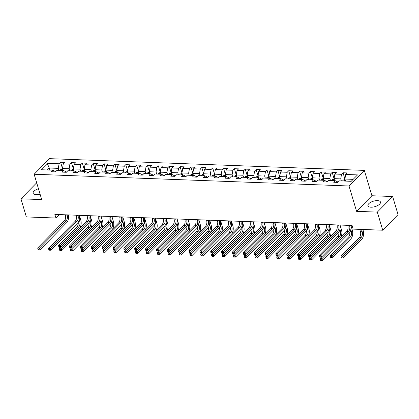 <?xml version="1.0" encoding="UTF-8"?>
<svg xmlns="http://www.w3.org/2000/svg" width="419" height="419" viewBox="0 0 419 419"><rect width="100%" height="100%" fill="white"/><g stroke="black" fill="none" stroke-linecap="round" stroke-linejoin="round"><path stroke-width="0.63" d="M38.469 188.749A6.542 2.828 -16.6 0 0 33.132 193.295A6.542 2.828 -16.6 0 0 36.17 194.715A6.542 2.828 -16.6 0 0 40.088 194.175M370.972 207.196A6.542 2.828 -16.6 0 0 377.671 205.53A6.542 2.828 -16.6 0 0 380.468 202.042A6.542 2.828 -16.6 0 0 377.43 200.622A6.542 2.828 -16.6 0 0 370.731 202.288A6.542 2.828 -16.6 0 0 367.934 205.776A6.542 2.828 -16.6 0 0 370.972 207.196M36.83 183.244L36.264 183.223L20.95 198.821L26.35 216.927L55.942 218.032L59.336 214.575M364.347 170.392L49.458 158.649L34.143 174.246L349.027 185.989L364.347 170.392L371.899 195.741L356.585 211.338L377.336 212.108L392.65 196.516L371.899 195.741M392.65 196.516L398.05 214.622L382.736 230.214L377.336 212.108M55.46 171.874L51.28 171.717L52.794 170.177L55.313 171.387L55.455 171.874L56.968 170.334L63.657 170.58L62.143 172.12L66.322 172.277L67.831 170.737L74.519 170.989L73.006 172.528L77.185 172.68L78.693 171.146L85.382 171.392L83.868 172.932L88.048 173.089L89.556 171.549L96.244 171.795L94.731 173.335L98.91 173.492L100.424 171.952L107.107 172.204L105.593 173.744L109.773 173.895L111.286 172.361L117.969 172.607L116.456 174.147L120.635 174.304L122.149 172.764L128.832 173.016L127.324 174.55L131.498 174.707L133.012 173.167L139.695 173.419L138.186 174.959L142.36 175.111L143.874 173.576L150.557 173.822L149.049 175.362L153.223 175.519L154.737 173.979L161.42 174.231L159.911 175.765L164.086 175.922L165.599 174.383L172.282 174.634L170.774 176.174L174.948 176.326L176.462 174.791L183.145 175.037L181.637 176.577L185.816 176.734L187.324 175.194L194.007 175.446L192.499 176.98L196.679 177.137L198.187 175.598L204.87 175.849L203.362 177.389L207.541 177.541L209.05 176.006L215.733 176.252L214.224 177.792L218.404 177.949L219.912 176.409L226.6 176.661L225.087 178.195L229.266 178.353L230.775 176.813L237.463 177.064L235.949 178.604L240.129 178.756L241.637 177.221L248.326 177.467L246.812 179.007L250.991 179.164L252.5 177.625L259.188 177.876L257.675 179.411L261.854 179.568L263.362 178.028L270.051 178.279L268.537 179.819L272.717 179.971L274.225 178.436L280.913 178.683L279.4 180.222L283.579 180.38L285.093 178.84L291.776 179.091L290.262 180.626L294.442 180.783L295.955 179.243L302.638 179.494L301.125 181.034L305.304 181.191L306.818 179.651L313.501 179.898L311.993 181.437L316.167 181.595L317.681 180.055L324.364 180.306L322.855 181.841L327.03 181.998L328.543 180.463L335.226 180.709L333.718 182.249L337.892 182.406L339.406 180.867L351.242 181.307L357.533 174.901L345.696 174.461L347.21 172.921L343.03 172.764L344.989 179.337L343.119 180.144A2.221 1.236 92.1 0 0 342.648 180.987M52.794 170.177L40.952 169.737L47.247 163.331L59.084 163.771L60.593 162.232L62.551 168.805L60.682 169.611A2.221 1.236 92.1 0 0 60.216 170.454M343.03 172.764L341.516 174.304L334.833 174.053L336.347 172.518L332.167 172.361L330.654 173.901L323.971 173.649L325.484 172.109L321.305 171.958L319.791 173.492L313.108 173.246L314.617 171.706L310.442 171.549L308.929 173.089L302.246 172.838L303.754 171.303L299.58 171.146L298.066 172.686L291.383 172.434L292.891 170.894L288.717 170.743L287.204 172.277L280.521 172.031L282.029 170.491L277.855 170.334L276.341 171.874L269.658 171.622L271.166 170.088L266.987 169.931L265.478 171.471L258.795 171.219L260.304 169.679L256.124 169.522L254.616 171.062L247.933 170.816L249.441 169.276L245.262 169.119L243.753 170.659L237.07 170.407L238.579 168.873L234.399 168.716L232.891 170.255L226.202 170.004L227.716 168.464L223.537 168.307L222.028 169.847L215.34 169.601L216.853 168.061L212.674 167.904L211.166 169.444L204.477 169.192L205.991 167.658L201.811 167.5L200.303 169.035L193.615 168.789L195.128 167.249L190.949 167.092L189.44 168.632L182.752 168.386L184.266 166.846L180.086 166.689L178.578 168.228L171.89 167.977L173.403 166.437L169.224 166.285L167.71 167.82L161.027 167.574L162.541 166.034L158.361 165.877L156.847 167.417L150.164 167.165L151.678 165.631L147.498 165.474L145.985 167.013L139.302 166.762L140.81 165.222L136.636 165.07L135.122 166.605L128.439 166.359L129.948 164.819L125.773 164.662L124.26 166.202L117.577 165.95L119.085 164.416L114.911 164.258L113.397 165.798L106.714 165.547L108.222 164.007L104.048 163.855L102.535 165.39L95.851 165.144L97.36 163.604L93.186 163.447L91.672 164.986L84.989 164.735L86.497 163.201L82.318 163.043L80.809 164.583L74.126 164.332L75.635 162.792L71.455 162.64L69.947 164.175L63.264 163.929L64.772 162.389L60.593 162.232M382.736 230.214L353.138 229.114L352.06 225.49L54.863 214.408L55.942 218.032M63.657 170.58L66.176 171.795L66.317 172.277M63.08 170.559L62.468 168.511L69.156 168.757L69.764 170.811M63.264 163.929L62.468 168.511M69.947 164.175L69.156 168.757M74.519 170.989L77.038 172.199L77.18 172.68M73.943 170.968L73.33 168.915L80.019 169.166L80.631 171.214M74.126 164.332L73.33 168.915M80.809 164.583L80.019 169.166M85.382 171.392L87.901 172.602L88.042 173.089M84.806 171.371L84.193 169.318L90.881 169.569L91.494 171.622M84.989 164.735L84.193 169.318M91.672 164.986L90.881 169.569M96.244 171.795L98.764 173.01L98.905 173.492M95.668 171.774L95.061 169.726L101.744 169.973L102.356 172.026M95.851 165.144L95.061 169.726M102.535 165.39L101.744 169.973M107.107 172.204L109.626 173.414L109.768 173.895M106.531 172.183L105.923 170.13L112.606 170.381L113.219 172.429M106.714 165.547L105.923 170.13M113.397 165.798L112.606 170.381M117.969 172.607L120.489 173.817L120.63 174.304M117.393 172.586L116.786 170.533L123.469 170.784L124.082 172.838M117.577 165.95L116.786 170.533M124.26 166.202L123.469 170.784M128.832 173.016L131.351 174.225L131.493 174.707M128.256 172.989L127.648 170.942L134.331 171.188L134.944 173.241M128.439 166.359L127.648 170.942M135.122 166.605L134.331 171.188M139.695 173.419L142.214 174.629L142.36 175.111M139.124 173.398L138.511 171.345L145.194 171.596L145.807 173.644M139.302 166.762L138.511 171.345M145.985 167.013L145.194 171.596M150.557 173.822L153.076 175.032L153.223 175.519M149.986 173.801L149.374 171.748L156.057 172L156.669 174.053M150.164 167.165L149.374 171.748M156.847 167.417L156.057 172M161.42 174.231L163.939 175.441L164.086 175.922M160.849 174.204L160.236 172.157L166.919 172.403L167.532 174.456M161.027 167.574L160.236 172.157M167.71 167.82L166.919 172.403M172.282 174.634L174.802 175.844L174.948 176.326M171.711 174.613L171.099 172.56L177.782 172.811L178.394 174.859M171.89 167.977L171.099 172.56M178.578 168.228L177.782 172.811M183.145 175.037L185.664 176.252L185.811 176.734M182.574 175.016L181.961 172.968L188.644 173.215L189.257 175.268M182.752 168.386L181.961 172.968M189.44 168.632L188.644 173.215M194.007 175.446L196.527 176.656L196.673 177.137M193.437 175.425L192.824 173.372L199.507 173.618L200.12 175.671M193.615 168.789L192.824 173.372M200.303 169.035L199.507 173.618M204.87 175.849L207.389 177.059L207.536 177.541M204.299 175.828L203.686 173.775L210.369 174.026L210.982 176.074M204.477 169.192L203.686 173.775M211.166 169.444L210.369 174.026M215.733 176.252L218.252 177.467L218.399 177.949M215.162 176.231L214.549 174.184L221.237 174.43L221.845 176.483M215.34 169.601L214.549 174.184M222.028 169.847L221.237 174.43M226.6 176.661L229.12 177.871L229.261 178.353M226.024 176.64L225.412 174.587L232.1 174.838L232.707 176.886M226.202 170.004L225.412 174.587M232.891 170.255L232.1 174.838M237.463 177.064L239.982 178.274L240.124 178.756M236.887 177.043L236.274 174.99L242.962 175.242L243.57 177.295M237.07 170.407L236.274 174.99M243.753 170.659L242.962 175.242M248.326 177.467L250.845 178.683L250.986 179.164M247.749 177.447L247.137 175.399L253.825 175.645L254.433 177.698M247.933 170.816L247.137 175.399M254.616 171.062L253.825 175.645M259.188 177.876L261.707 179.086L261.849 179.568M258.612 177.855L257.999 175.802L264.688 176.053L265.3 178.101M258.795 171.219L257.999 175.802M265.478 171.471L264.688 176.053M270.051 178.279L272.57 179.489L272.711 179.971M269.475 178.258L268.862 176.205L275.55 176.457L276.163 178.51M269.658 171.622L268.862 176.205M276.341 171.874L275.55 176.457M280.913 178.683L283.433 179.898L283.574 180.38M280.337 178.662L279.73 176.614L286.413 176.86L287.025 178.913M280.521 172.031L279.73 176.614M287.204 172.277L286.413 176.86M291.776 179.091L294.295 180.301L294.437 180.783M291.2 179.07L290.592 177.017L297.275 177.268L297.888 179.316M291.383 172.434L290.592 177.017M298.066 172.686L297.275 177.268M302.638 179.494L305.158 180.704L305.299 181.191M302.062 179.473L301.455 177.42L308.138 177.672L308.751 179.725M302.246 172.838L301.455 177.42M308.929 173.089L308.138 177.672M313.501 179.898L316.02 181.113L316.167 181.595M312.925 179.877L312.317 177.829L319 178.075L319.613 180.128M313.108 173.246L312.317 177.829M319.791 173.492L319 178.075M324.364 180.306L326.883 181.516L327.03 181.998M323.793 180.285L323.18 178.232L329.863 178.484L330.476 180.531M323.971 173.649L323.18 178.232M330.654 173.901L329.863 178.484M335.226 180.709L337.745 181.919L337.892 182.406M334.655 180.689L334.043 178.635L340.726 178.887L341.338 180.94M334.833 174.053L334.043 178.635M341.516 174.304L340.726 178.887M345.518 181.092L344.905 179.044L353.165 179.353M345.696 174.461L344.905 179.044M20.95 198.821L41.701 199.591L34.143 174.246M356.585 211.338L349.027 185.989M49.851 170.067L49.238 168.019L47.316 169.973M58.901 170.407L58.293 168.354L49.238 168.019L47.247 163.331M59.084 163.771L58.293 168.354M332.167 172.361L334.126 178.934L332.257 179.735A2.221 1.236 92.1 0 0 331.785 180.584M321.305 171.958L323.264 178.531L321.394 179.332A2.221 1.236 92.1 0 0 320.923 180.175M310.442 171.549L312.401 178.122M299.58 171.146L301.539 177.719L299.669 178.52A2.221 1.236 92.1 0 0 299.197 179.369M288.717 170.743L290.676 177.316L288.806 178.117A2.221 1.236 92.1 0 0 288.335 178.96M277.855 170.334L279.813 176.907L277.938 177.714A2.221 1.236 92.1 0 0 277.472 178.557M266.987 169.931L268.951 176.504L267.076 177.305A2.221 1.236 92.1 0 0 266.61 178.154M256.124 169.522L258.088 176.095M245.262 169.119L247.226 175.692L245.351 176.499A2.221 1.236 92.1 0 0 244.885 177.342M234.399 168.716L236.358 175.289L234.488 176.09A2.221 1.236 92.1 0 0 234.022 176.933M223.537 168.307L225.495 174.88L223.626 175.687A2.221 1.236 92.1 0 0 223.159 176.53M212.674 167.904L214.633 174.477L212.763 175.283A2.221 1.236 92.1 0 0 212.297 176.127M201.811 167.5L203.77 174.074L201.9 174.875A2.221 1.236 92.1 0 0 201.434 175.718M190.949 167.092L192.908 173.665M180.086 166.689L182.045 173.262L180.175 174.068A2.221 1.236 92.1 0 0 179.709 174.912M169.224 166.285L171.182 172.858L169.313 173.66A2.221 1.236 92.1 0 0 168.847 174.503M158.361 165.877L160.32 172.45L158.45 173.257A2.221 1.236 92.1 0 0 157.979 174.1M147.498 165.474L149.457 172.047L147.588 172.853A2.221 1.236 92.1 0 0 147.116 173.696M136.636 165.07L138.595 171.643M125.773 164.662L127.732 171.235L125.862 172.041A2.221 1.236 92.1 0 0 125.391 172.885M114.911 164.258L116.87 170.832L115 171.638A2.221 1.236 92.1 0 0 114.528 172.481M104.048 163.855L106.007 170.428L104.132 171.23A2.221 1.236 92.1 0 0 103.666 172.073M93.186 163.447L95.144 170.02L93.269 170.826A2.221 1.236 92.1 0 0 92.803 171.67M82.318 163.043L84.282 169.616L82.407 170.423A2.221 1.236 92.1 0 0 81.941 171.266M71.455 162.64L73.419 169.213L71.544 170.014A2.221 1.236 92.1 0 0 71.078 170.858M347.765 225.333L347.838 225.584A4.19 2.331 -87.9 0 1 346.848 231.309L320.174 258.476L321.912 258.539L322.452 260.351L349.132 233.189A6.29 3.499 92.1 0 0 350.823 225.443M349.504 225.396L349.582 225.647A4.19 2.331 -87.9 0 1 348.592 231.377L321.012 259.612L320.315 259.586L320.535 260.309L321.232 260.335L321.012 259.612M321.232 260.335L322.452 260.351M320.174 258.476L320.315 259.586M359.759 229.361L360.434 231.639A4.19 2.331 -87.9 0 1 359.444 237.369L341.045 256.103L342.789 256.166L343.329 257.978L361.728 239.244A6.29 3.499 92.1 0 0 363.21 230.649L362.864 229.476M344.811 181.066A2.221 1.236 -87.9 0 1 344.994 180.631L344.156 180.599A2.221 1.236 92.1 0 0 343.973 181.034M361.497 229.423L362.178 231.702A4.19 2.331 -87.9 0 1 361.188 237.432L341.888 257.24L341.192 257.214L341.406 257.936L342.103 257.963L341.888 257.24M342.103 257.963L343.329 257.978M341.045 256.103L341.192 257.214M336.902 224.924L336.976 225.176A4.19 2.331 -87.9 0 1 335.986 230.906L309.306 258.067L311.05 258.135L311.589 259.942L338.269 232.781A6.29 3.499 92.1 0 0 339.961 225.04M338.641 224.993L338.72 225.244A4.19 2.331 -87.9 0 1 337.73 230.974L310.149 259.204L309.452 259.178L309.672 259.906L310.369 259.932L310.149 259.204M310.369 259.932L311.589 259.942M309.306 258.067L309.452 259.178M326.04 224.521L326.113 224.773A4.19 2.331 -87.9 0 1 325.123 230.502L298.443 257.664L300.187 257.727L300.727 259.539L327.407 232.377A6.29 3.499 92.1 0 0 329.098 224.636M327.778 224.584L327.857 224.835A4.19 2.331 -87.9 0 1 326.867 230.565L299.286 258.801L298.59 258.774L298.81 259.497L299.501 259.523L299.286 258.801M299.501 259.523L300.727 259.539M298.443 257.664L298.59 258.774M349.792 232.325A4.19 2.331 -87.9 0 1 348.582 236.96L330.182 255.695L331.927 255.763L332.466 257.57L350.865 238.835A6.29 3.499 92.1 0 0 352.348 230.246L350.918 225.448M333.948 180.662A2.221 1.236 -87.9 0 1 334.132 180.222L333.294 180.191A2.221 1.236 92.1 0 0 333.11 180.631M350.808 229.596L351.316 231.298A4.19 2.331 -87.9 0 1 350.326 237.028L331.026 256.831L330.329 256.805L330.544 257.533L331.24 257.559L331.026 256.831M331.24 257.559L332.466 257.57M330.182 255.695L330.329 256.805M340.6 237.673A6.29 3.499 92.1 0 0 341.485 229.837L340.055 225.045M323.086 180.259A2.221 1.236 -87.9 0 1 323.269 179.819L322.431 179.788A2.221 1.236 92.1 0 0 322.248 180.228M339.945 229.193L340.453 230.895A4.19 2.331 -87.9 0 1 339.463 236.62L321.064 255.354L321.567 257.051M338.929 231.922A4.19 2.331 -87.9 0 1 337.719 236.557L319.32 255.291L321.064 255.354L320.163 256.428L319.467 256.402L319.681 257.125L320.378 257.151L320.163 256.428M320.378 257.151L321.457 257.166M319.32 255.291L319.467 256.402M315.177 224.118L315.25 224.369A4.19 2.331 -87.9 0 1 314.26 230.094L287.581 257.261L289.325 257.324L289.864 259.136L316.539 231.974A6.29 3.499 92.1 0 0 318.236 224.228M316.916 224.181L316.989 224.432A4.19 2.331 -87.9 0 1 315.999 230.162L288.424 258.397L287.727 258.371L287.942 259.094L288.639 259.12L288.424 258.397M288.639 259.12L289.864 259.136M287.581 257.261L287.727 258.371M304.314 223.709L304.388 223.961A4.19 2.331 -87.9 0 1 303.398 229.691L276.718 256.852L278.462 256.92L279.002 258.727L305.676 231.566A6.29 3.499 92.1 0 0 307.373 223.825M306.053 223.777L306.127 224.029A4.19 2.331 -87.9 0 1 305.137 229.753L277.561 257.989L276.865 257.963L277.079 258.691L277.776 258.717L277.561 257.989M277.776 258.717L279.002 258.727M276.718 256.852L276.865 257.963M293.452 223.306L293.525 223.557A4.19 2.331 -87.9 0 1 292.535 229.287L265.856 256.449L267.6 256.512L268.139 258.324L294.814 231.162A6.29 3.499 92.1 0 0 296.511 223.421M295.191 223.369L295.264 223.62A4.19 2.331 -87.9 0 1 294.274 229.35L266.699 257.585L266.002 257.559L266.217 258.282L266.913 258.308L266.699 257.585M266.913 258.308L268.139 258.324M265.856 256.449L266.002 257.559M312.406 178.122L310.531 178.929A2.221 1.236 92.1 0 0 310.06 179.772M329.737 237.269A6.29 3.499 92.1 0 0 330.622 229.434L329.193 224.636M312.218 179.851A2.221 1.236 -87.9 0 1 312.406 179.416L311.568 179.384A2.221 1.236 92.1 0 0 311.385 179.819M329.083 228.784L329.591 230.487A4.19 2.331 -87.9 0 1 328.601 236.216L310.201 254.951L310.704 256.648M328.067 231.518A4.19 2.331 -87.9 0 1 326.857 236.154L308.457 254.888L310.201 254.951L309.301 256.025L308.604 255.999L308.819 256.721L309.515 256.747L309.301 256.025M309.515 256.747L310.594 256.758M308.457 254.888L308.604 255.999M318.875 236.866A6.29 3.499 92.1 0 0 319.76 229.031L318.33 224.233M301.355 179.447A2.221 1.236 -87.9 0 1 301.544 179.007L300.706 178.976A2.221 1.236 92.1 0 0 300.523 179.416M318.22 228.381L318.728 230.083A4.19 2.331 -87.9 0 1 317.738 235.813L299.334 254.548L299.842 256.245M317.204 231.11A4.19 2.331 -87.9 0 1 315.994 235.745L297.595 254.48L299.334 254.548L298.438 255.616L297.741 255.59L297.956 256.318L298.653 256.339L298.438 255.616M298.653 256.339L299.732 256.355M297.595 254.48L297.741 255.59M308.012 236.457A6.29 3.499 92.1 0 0 308.897 228.622L307.467 223.83M290.493 179.044A2.221 1.236 -87.9 0 1 290.676 178.604L289.843 178.573A2.221 1.236 92.1 0 0 289.66 179.013M307.357 227.978L307.865 229.68A4.19 2.331 -87.9 0 1 306.87 235.405L288.471 254.139L288.979 255.836M306.341 230.707A4.19 2.331 -87.9 0 1 305.132 235.342L286.732 254.076L288.471 254.139L287.575 255.213L286.879 255.187L287.094 255.909L287.79 255.936L287.575 255.213M287.79 255.936L288.869 255.951M286.732 254.076L286.879 255.187M282.589 222.903L282.663 223.154A4.19 2.331 -87.9 0 1 281.673 228.879L254.993 256.046L256.737 256.109L257.276 257.921L283.951 230.754A6.29 3.499 92.1 0 0 285.648 223.013M284.328 222.966L284.401 223.217A4.19 2.331 -87.9 0 1 283.412 228.947L255.836 257.182L255.14 257.156L255.354 257.879L256.051 257.905L255.836 257.182M256.051 257.905L257.276 257.921M254.993 256.046L255.14 257.156M297.15 236.054A6.29 3.499 92.1 0 0 298.035 228.219L296.605 223.421M279.63 178.635A2.221 1.236 -87.9 0 1 279.813 178.201L278.981 178.169A2.221 1.236 92.1 0 0 278.797 178.604M296.495 227.569L296.998 229.272A4.19 2.331 -87.9 0 1 296.008 235.001L277.608 253.736L278.116 255.433M295.479 230.303A4.19 2.331 -87.9 0 1 294.269 234.939L275.87 253.673L277.608 253.736L276.713 254.81L276.016 254.783L276.231 255.506L276.928 255.532L276.713 254.81M276.928 255.532L278.007 255.543M275.87 253.673L276.016 254.783M271.727 222.494L271.8 222.746A4.19 2.331 -87.9 0 1 270.81 228.475L244.13 255.637L245.869 255.705L246.414 257.512L273.088 230.35A6.29 3.499 92.1 0 0 274.785 222.609M273.466 222.562L273.539 222.814A4.19 2.331 -87.9 0 1 272.549 228.538L244.974 256.774L244.277 256.747L244.492 257.476L245.188 257.502L244.974 256.774M245.188 257.502L246.414 257.512M244.13 255.637L244.277 256.747M286.287 235.651A6.29 3.499 92.1 0 0 287.172 227.816L285.742 223.018M268.768 178.232A2.221 1.236 -87.9 0 1 268.951 177.792L268.118 177.761A2.221 1.236 92.1 0 0 267.935 178.201M285.632 227.166L286.135 228.868A4.19 2.331 -87.9 0 1 285.145 234.598L266.746 253.333L267.254 255.024M284.616 229.895A4.19 2.331 -87.9 0 1 283.406 234.53L265.007 253.265L266.746 253.333L265.85 254.401L265.154 254.375L265.368 255.098L266.065 255.124L265.85 254.401M266.065 255.124L267.144 255.14M265.007 253.265L265.154 254.375M260.859 222.091L260.937 222.342A4.19 2.331 -87.9 0 1 259.948 228.072L233.268 255.234L235.007 255.297L235.546 257.109L262.226 229.947A6.29 3.499 92.1 0 0 263.918 222.206M262.603 222.154L262.676 222.405A4.19 2.331 -87.9 0 1 261.686 228.135L234.111 256.37L233.414 256.344L233.629 257.067L234.326 257.093L234.111 256.37M234.326 257.093L235.546 257.109M233.268 255.234L233.414 256.344M258.088 176.1L256.213 176.902A2.221 1.236 92.1 0 0 255.747 177.745M275.424 235.242A6.29 3.499 92.1 0 0 276.31 227.407L274.88 222.615M257.905 177.829A2.221 1.236 -87.9 0 1 258.088 177.389L257.256 177.357A2.221 1.236 92.1 0 0 257.072 177.797M274.77 226.763L275.273 228.465A4.19 2.331 -87.9 0 1 274.283 234.19L255.883 252.924L256.391 254.621M273.754 229.492A4.19 2.331 -87.9 0 1 272.544 234.127L254.144 252.861L255.883 252.924L254.988 253.998L254.291 253.972L254.506 254.694L255.202 254.721L254.988 253.998M255.202 254.721L256.281 254.736M254.144 252.861L254.291 253.972M249.996 221.688L250.075 221.939A4.19 2.331 -87.9 0 1 249.085 227.664L222.405 254.831L224.144 254.893L224.684 256.706L251.363 229.539A6.29 3.499 92.1 0 0 253.055 221.798M251.74 221.751L251.814 222.002A4.19 2.331 -87.9 0 1 250.824 227.732L223.248 255.967L222.552 255.941L222.767 256.664L223.463 256.69L223.248 255.967M223.463 256.69L224.684 256.706M222.405 254.831L222.552 255.941M264.562 234.839A6.29 3.499 92.1 0 0 265.447 227.004L264.017 222.206M247.042 177.42A2.221 1.236 -87.9 0 1 247.226 176.98L246.393 176.954A2.221 1.236 92.1 0 0 246.21 177.389M263.902 226.354L264.41 228.056A4.19 2.331 -87.9 0 1 263.42 233.786L245.021 252.521L245.529 254.218M262.891 229.088A4.19 2.331 -87.9 0 1 261.681 233.723L243.282 252.453L245.021 252.521L244.125 253.589L243.429 253.568L243.643 254.291L244.34 254.317L244.125 253.589M244.34 254.317L245.419 254.328M243.282 252.453L243.429 253.568M239.134 221.279L239.212 221.531A4.19 2.331 -87.9 0 1 238.222 227.26L211.543 254.422L213.281 254.49L213.821 256.297L240.501 229.135A6.29 3.499 92.1 0 0 242.192 221.394M240.878 221.347L240.951 221.599A4.19 2.331 -87.9 0 1 239.961 227.323L212.386 255.559L211.689 255.532L211.904 256.26L212.601 256.287L212.386 255.559M212.601 256.287L213.821 256.297M211.543 254.422L211.689 255.532M253.699 234.431A6.29 3.499 92.1 0 0 254.584 226.6L253.155 221.803M236.18 177.017A2.221 1.236 -87.9 0 1 236.363 176.577L235.53 176.546A2.221 1.236 92.1 0 0 235.342 176.986M253.039 225.951L253.547 227.653A4.19 2.331 -87.9 0 1 252.557 233.383L234.158 252.118L234.666 253.809M252.029 228.68A4.19 2.331 -87.9 0 1 250.819 233.315L232.419 252.049L234.158 252.118L233.263 253.186L232.566 253.16L232.781 253.883L233.477 253.909L233.263 253.186M233.477 253.909L234.556 253.924M232.419 252.049L232.566 253.16M228.271 220.876L228.35 221.127A4.19 2.331 -87.9 0 1 227.36 226.857L200.68 254.019L202.419 254.082L202.958 255.894L229.638 228.732A6.29 3.499 92.1 0 0 231.33 220.991M230.015 220.939L230.089 221.19A4.19 2.331 -87.9 0 1 229.099 226.92L201.523 255.155L200.827 255.129L201.041 255.852L201.738 255.878L201.523 255.155M201.738 255.878L202.958 255.894M200.68 254.019L200.827 255.129M242.837 234.027A6.29 3.499 92.1 0 0 243.722 226.192L242.292 221.4M225.317 176.614A2.221 1.236 -87.9 0 1 225.501 176.174L224.668 176.142A2.221 1.236 92.1 0 0 224.479 176.582M242.177 225.548L242.685 227.25A4.19 2.331 -87.9 0 1 241.695 232.974L223.296 251.709L223.804 253.406M241.166 228.276A4.19 2.331 -87.9 0 1 239.956 232.912L221.557 251.646L223.296 251.709L222.4 252.783L221.703 252.757L221.918 253.479L222.615 253.505L222.4 252.783M222.615 253.505L223.694 253.521M221.557 251.646L221.703 252.757M217.409 220.467L217.487 220.724A4.19 2.331 -87.9 0 1 216.497 226.449L189.817 253.615L191.556 253.678L192.096 255.49L218.776 228.324A6.29 3.499 92.1 0 0 220.467 220.583M219.153 220.535L219.226 220.787A4.19 2.331 -87.9 0 1 218.236 226.517L190.661 254.752L189.964 254.726L190.179 255.449L190.875 255.475L190.661 254.752M190.875 255.475L192.096 255.49M189.817 253.615L189.964 254.726M231.974 233.624A6.29 3.499 92.1 0 0 232.859 225.789L231.429 220.991M214.455 176.205A2.221 1.236 -87.9 0 1 214.638 175.765L213.8 175.734A2.221 1.236 92.1 0 0 213.617 176.174M231.314 225.139L231.822 226.841A4.19 2.331 -87.9 0 1 230.832 232.571L212.433 251.306L212.941 253.003M230.303 227.873A4.19 2.331 -87.9 0 1 229.093 232.508L210.694 251.238L212.433 251.306L211.532 252.374L210.841 252.348L211.056 253.076L211.752 253.102L211.532 252.374M211.752 253.102L212.826 253.113M210.694 251.238L210.841 252.348M206.546 220.064L206.619 220.315A4.19 2.331 -87.9 0 1 205.629 226.045L178.955 253.207L180.694 253.275L181.233 255.082L207.913 227.92A6.29 3.499 92.1 0 0 209.605 220.179M208.29 220.132L208.363 220.384A4.19 2.331 -87.9 0 1 207.374 226.108L179.798 254.343L179.102 254.317L179.316 255.045L180.013 255.066L179.798 254.343M180.013 255.066L181.233 255.082M178.955 253.207L179.102 254.317M221.106 233.215A6.29 3.499 92.1 0 0 221.997 225.385L220.567 220.588M203.592 175.802A2.221 1.236 -87.9 0 1 203.775 175.362L202.937 175.331A2.221 1.236 92.1 0 0 202.754 175.771M220.452 224.736L220.96 226.438A4.19 2.331 -87.9 0 1 219.97 232.168L201.57 250.897L202.073 252.594M219.436 227.465A4.19 2.331 -87.9 0 1 218.231 232.1L199.832 250.834L201.57 250.897L200.67 251.971L199.973 251.945L200.193 252.667L200.89 252.694L200.67 251.971M200.89 252.694L201.963 252.709M199.832 250.834L199.973 251.945M195.683 219.661L195.757 219.912A4.19 2.331 -87.9 0 1 194.767 225.642L168.092 252.804L169.831 252.867L170.371 254.679L197.05 227.517A6.29 3.499 92.1 0 0 198.742 219.776M197.422 219.724L197.501 219.975A4.19 2.331 -87.9 0 1 196.511 225.705L168.936 253.94L168.239 253.914L168.454 254.637L169.15 254.663L168.936 253.94M169.15 254.663L170.371 254.679M168.092 252.804L168.239 253.914M192.913 173.665L191.038 174.472A2.221 1.236 92.1 0 0 190.572 175.315M210.244 232.812A6.29 3.499 92.1 0 0 211.134 224.977L209.704 220.185M192.73 175.393A2.221 1.236 -87.9 0 1 192.913 174.959L192.075 174.927A2.221 1.236 92.1 0 0 191.892 175.367M209.589 224.333L210.097 226.035A4.19 2.331 -87.9 0 1 209.107 231.759L190.708 250.494L191.211 252.191M208.573 227.061A4.19 2.331 -87.9 0 1 207.368 231.697L188.964 250.431L190.708 250.494L189.807 251.568L189.11 251.541L189.33 252.264L190.027 252.29L189.807 251.568M190.027 252.29L191.101 252.306M188.964 250.431L189.11 251.541M184.821 219.252L184.894 219.504A4.19 2.331 -87.9 0 1 183.904 225.233L157.23 252.395L158.969 252.463L159.508 254.275L186.188 227.108A6.29 3.499 92.1 0 0 187.88 219.367M186.56 219.32L186.638 219.572A4.19 2.331 -87.9 0 1 185.648 225.302L158.068 253.532L157.371 253.511L157.591 254.233L158.288 254.26L158.068 253.532M158.288 254.26L159.508 254.275M157.23 252.395L157.371 253.511M199.381 232.409A6.29 3.499 92.1 0 0 200.266 224.574L198.842 219.776M181.867 174.99A2.221 1.236 -87.9 0 1 182.05 174.55L181.212 174.519A2.221 1.236 92.1 0 0 181.029 174.959M198.726 223.924L199.234 225.626A4.19 2.331 -87.9 0 1 198.245 231.356L179.845 250.091L180.348 251.788M197.71 226.658A4.19 2.331 -87.9 0 1 196.501 231.293L178.101 250.023L179.845 250.091L178.944 251.159L178.248 251.133L178.468 251.861L179.159 251.887L178.944 251.159M179.159 251.887L180.238 251.898M178.101 250.023L178.248 251.133M173.958 218.849L174.032 219.1A4.19 2.331 -87.9 0 1 173.042 224.83L146.367 251.992L148.106 252.06L148.645 253.867L175.325 226.705A6.29 3.499 92.1 0 0 177.017 218.964M175.697 218.912L175.776 219.168A4.19 2.331 -87.9 0 1 174.786 224.893L147.205 253.128L146.509 253.102L146.729 253.825L147.425 253.851L147.205 253.128M147.425 253.851L148.645 253.867M146.367 251.992L146.509 253.102M188.519 232A6.29 3.499 92.1 0 0 189.404 224.17L187.974 219.373M171.004 174.587A2.221 1.236 -87.9 0 1 171.188 174.147L170.35 174.115A2.221 1.236 92.1 0 0 170.166 174.555M187.864 223.521L188.372 225.223A4.19 2.331 -87.9 0 1 187.382 230.953L168.983 249.682L169.486 251.379M186.848 226.25A4.19 2.331 -87.9 0 1 185.638 230.885L167.239 249.619L168.983 249.682L168.082 250.756L167.385 250.73L167.6 251.452L168.297 251.479L168.082 250.756M168.297 251.479L169.376 251.494M167.239 249.619L167.385 250.73M163.096 218.446L163.169 218.697A4.19 2.331 -87.9 0 1 162.179 224.427L135.499 251.589L137.243 251.651L137.783 253.464L164.463 226.302A6.29 3.499 92.1 0 0 166.154 218.561M164.835 218.509L164.913 218.76A4.19 2.331 -87.9 0 1 163.923 224.49L136.343 252.725L135.646 252.699L135.866 253.422L136.563 253.448L136.343 252.725M136.563 253.448L137.783 253.464M135.499 251.589L135.646 252.699M177.656 231.597A6.29 3.499 92.1 0 0 178.541 223.762L177.111 218.969M160.142 174.178A2.221 1.236 -87.9 0 1 160.325 173.744L159.487 173.712A2.221 1.236 92.1 0 0 159.304 174.147M177.001 223.118L177.509 224.814A4.19 2.331 -87.9 0 1 176.519 230.544L158.12 249.279L158.623 250.976M175.985 225.846A4.19 2.331 -87.9 0 1 174.775 230.481L156.376 249.216L158.12 249.279L157.219 250.353L156.523 250.326L156.737 251.049L157.434 251.075L157.219 250.353M157.434 251.075L158.513 251.086M156.376 249.216L156.523 250.326M152.233 218.037L152.307 218.289A4.19 2.331 -87.9 0 1 151.317 224.018L124.637 251.18L126.381 251.248L126.92 253.06L153.6 225.893A6.29 3.499 92.1 0 0 155.292 218.152M153.972 218.105L154.051 218.357A4.19 2.331 -87.9 0 1 153.061 224.086L125.48 252.317L124.783 252.296L125.003 253.018L125.695 253.045L125.48 252.317M125.695 253.045L126.92 253.06M124.637 251.18L124.783 252.296M166.793 231.194A6.29 3.499 92.1 0 0 167.679 223.358L166.249 218.561M149.279 173.775A2.221 1.236 -87.9 0 1 149.463 173.335L148.625 173.304A2.221 1.236 92.1 0 0 148.441 173.744M166.139 222.709L166.647 224.411A4.19 2.331 -87.9 0 1 165.657 230.141L147.258 248.876L147.76 250.572M165.123 225.443A4.19 2.331 -87.9 0 1 163.913 230.073L145.513 248.807L147.258 248.876L146.357 249.944L145.66 249.918L145.875 250.646L146.571 250.672L146.357 249.944M146.571 250.672L147.65 250.682M145.513 248.807L145.66 249.918M141.371 217.634L141.444 217.885A4.19 2.331 -87.9 0 1 140.454 223.615L113.774 250.777L115.518 250.845L116.058 252.652L142.738 225.49A6.29 3.499 92.1 0 0 144.429 217.749M143.109 217.697L143.188 217.953A4.19 2.331 -87.9 0 1 142.193 223.678L114.617 251.913L113.921 251.887L114.136 252.61L114.832 252.636L114.617 251.913M114.832 252.636L116.058 252.652M113.774 250.777L113.921 251.887M138.6 171.643L136.725 172.445A2.221 1.236 92.1 0 0 136.254 173.288M155.931 230.785A6.29 3.499 92.1 0 0 156.816 222.955L155.386 218.158M138.411 173.372A2.221 1.236 -87.9 0 1 138.6 172.932L137.762 172.9A2.221 1.236 92.1 0 0 137.579 173.34M155.276 222.306L155.784 224.008A4.19 2.331 -87.9 0 1 154.794 229.738L136.395 248.467L136.898 250.164M154.26 225.034A4.19 2.331 -87.9 0 1 153.05 229.67L134.651 248.404L136.395 248.467L135.494 249.541L134.798 249.514L135.012 250.237L135.709 250.263L135.494 249.541M135.709 250.263L136.788 250.279M134.651 248.404L134.798 249.514M130.508 217.231L130.581 217.482A4.19 2.331 -87.9 0 1 129.591 223.212L102.912 250.373L104.656 250.436L105.195 252.248L131.87 225.087A6.29 3.499 92.1 0 0 133.567 217.341M132.247 217.293L132.32 217.545A4.19 2.331 -87.9 0 1 131.33 223.275L103.755 251.51L103.058 251.484L103.273 252.207L103.97 252.233L103.755 251.51M103.97 252.233L105.195 252.248M102.912 250.373L103.058 251.484M145.068 230.382A6.29 3.499 92.1 0 0 145.953 222.547L144.524 217.754M127.549 172.963A2.221 1.236 -87.9 0 1 127.737 172.528L126.899 172.497A2.221 1.236 92.1 0 0 126.716 172.932M144.414 221.902L144.922 223.599A4.19 2.331 -87.9 0 1 143.932 229.329L125.532 248.064L126.035 249.761M143.398 224.631A4.19 2.331 -87.9 0 1 142.188 229.266L123.788 248.001L125.532 248.064L124.632 249.137L123.935 249.111L124.15 249.834L124.846 249.86L124.632 249.137M124.846 249.86L125.925 249.871M123.788 248.001L123.935 249.111M119.645 216.822L119.719 217.073A4.19 2.331 -87.9 0 1 118.729 222.803L92.049 249.965L93.793 250.033L94.333 251.845L121.007 224.678A6.29 3.499 92.1 0 0 122.704 216.937M121.384 216.89L121.458 217.142A4.19 2.331 -87.9 0 1 120.468 222.871L92.892 251.101L92.196 251.075L92.41 251.803L93.107 251.829L92.892 251.101M93.107 251.829L94.333 251.845M92.049 249.965L92.196 251.075M134.206 229.979A6.29 3.499 92.1 0 0 135.091 222.143L133.661 217.346M116.686 172.56A2.221 1.236 -87.9 0 1 116.87 172.12L116.037 172.089A2.221 1.236 92.1 0 0 115.854 172.528M133.551 221.494L134.059 223.196A4.19 2.331 -87.9 0 1 133.069 228.926L114.665 247.66L115.173 249.357M132.535 224.228A4.19 2.331 -87.9 0 1 131.325 228.858L112.926 247.592L114.665 247.66L113.769 248.729L113.072 248.703L113.287 249.431L113.984 249.457L113.769 248.729M113.984 249.457L115.063 249.467M112.926 247.592L113.072 248.703M108.783 216.419L108.856 216.67A4.19 2.331 -87.9 0 1 107.866 222.4L81.186 249.562L82.931 249.624L83.47 251.437L110.145 224.275A6.29 3.499 92.1 0 0 111.842 216.534M110.522 216.482L110.595 216.733A4.19 2.331 -87.9 0 1 109.605 222.463L82.03 250.698L81.333 250.672L81.548 251.395L82.244 251.421L82.03 250.698M82.244 251.421L83.47 251.437M81.186 249.562L81.333 250.672M123.343 229.57A6.29 3.499 92.1 0 0 124.228 221.74L122.798 216.942M105.824 172.157A2.221 1.236 -87.9 0 1 106.007 171.717L105.174 171.685A2.221 1.236 92.1 0 0 104.991 172.125M122.688 221.091L123.191 222.793A4.19 2.331 -87.9 0 1 122.201 228.523L103.802 247.252L104.31 248.949M121.672 223.819A4.19 2.331 -87.9 0 1 120.463 228.455L102.063 247.189L103.802 247.252L102.906 248.326L102.21 248.299L102.425 249.022L103.121 249.048L102.906 248.326M103.121 249.048L104.2 249.064M102.063 247.189L102.21 248.299M97.92 216.015L97.994 216.267A4.19 2.331 -87.9 0 1 97.004 221.991L70.324 249.158L72.063 249.221L72.607 251.033L99.282 223.872A6.29 3.499 92.1 0 0 100.979 216.125M99.659 216.078L99.732 216.33A4.19 2.331 -87.9 0 1 98.743 222.06L71.167 250.295L70.471 250.269L70.685 250.991L71.382 251.018L71.167 250.295M71.382 251.018L72.607 251.033M70.324 249.158L70.471 250.269M112.481 229.167A6.29 3.499 92.1 0 0 113.366 221.332L111.936 216.534M94.961 171.748A2.221 1.236 -87.9 0 1 95.144 171.313L94.312 171.282A2.221 1.236 92.1 0 0 94.128 171.717M111.826 220.687L112.329 222.384A4.19 2.331 -87.9 0 1 111.339 228.114L92.939 246.849L93.447 248.546M110.81 223.416A4.19 2.331 -87.9 0 1 109.6 228.051L91.201 246.786L92.939 246.849L92.044 247.922L91.347 247.896L91.562 248.619L92.259 248.645L92.044 247.922M92.259 248.645L93.337 248.656M91.201 246.786L91.347 247.896M87.058 215.607L87.131 215.858A4.19 2.331 -87.9 0 1 86.141 221.588L59.461 248.75L61.2 248.818L61.74 250.625L88.419 223.463A6.29 3.499 92.1 0 0 90.111 215.722M88.797 215.675L88.87 215.926A4.19 2.331 -87.9 0 1 87.88 221.656L60.305 249.886L59.608 249.86L59.823 250.588L60.519 250.614L60.305 249.886M60.519 250.614L61.74 250.625M59.461 248.75L59.608 249.86M101.618 228.764A6.29 3.499 92.1 0 0 102.503 220.928L101.073 216.131M84.099 171.345A2.221 1.236 -87.9 0 1 84.282 170.905L83.449 170.873A2.221 1.236 92.1 0 0 83.266 171.313M100.963 220.279L101.466 221.981A4.19 2.331 -87.9 0 1 100.476 227.711L82.077 246.445L82.585 248.142M99.947 223.008A4.19 2.331 -87.9 0 1 98.737 227.643L80.338 246.377L82.077 246.445L81.181 247.514L80.485 247.488L80.699 248.216L81.396 248.242L81.181 247.514M81.396 248.242L82.475 248.252M80.338 246.377L80.485 247.488M76.19 215.204L76.268 215.455A4.19 2.331 -87.9 0 1 75.279 221.185L48.599 248.347L50.338 248.409L50.877 250.222L77.557 223.06A6.29 3.499 92.1 0 0 79.249 215.319M77.934 215.266L78.007 215.518A4.19 2.331 -87.9 0 1 77.017 221.248L49.442 249.483L48.745 249.457L48.96 250.18L49.657 250.206L49.442 249.483M49.657 250.206L50.877 250.222M48.599 248.347L48.745 249.457M90.755 228.355A6.29 3.499 92.1 0 0 91.641 220.525L90.211 215.727M73.236 170.942A2.221 1.236 -87.9 0 1 73.419 170.502L72.587 170.47A2.221 1.236 92.1 0 0 72.403 170.91M90.095 219.875L90.604 221.578A4.19 2.331 -87.9 0 1 89.614 227.302L71.214 246.037L71.722 247.734M89.085 222.604A4.19 2.331 -87.9 0 1 87.875 227.239L69.475 245.974L71.214 246.037L70.319 247.11L69.622 247.084L69.837 247.807L70.533 247.833L70.319 247.11M70.533 247.833L71.612 247.849M69.475 245.974L69.622 247.084M65.327 214.8L65.406 215.052A4.19 2.331 -87.9 0 1 64.416 220.776L37.736 247.943L39.475 248.006L40.015 249.818L66.694 222.657A6.29 3.499 92.1 0 0 68.386 214.91M67.071 214.863L67.145 215.115A4.19 2.331 -87.9 0 1 66.155 220.844L38.579 249.08L37.883 249.054L38.098 249.776L38.794 249.803L38.579 249.08M38.794 249.803L40.015 249.818M37.736 247.943L37.883 249.054M79.893 227.952A6.29 3.499 92.1 0 0 80.778 220.116L79.348 215.319M62.373 170.533A2.221 1.236 -87.9 0 1 62.557 170.098L61.724 170.067A2.221 1.236 92.1 0 0 61.541 170.502M79.233 219.472L79.741 221.169A4.19 2.331 -87.9 0 1 78.751 226.899L60.352 245.634L60.86 247.33M78.222 222.201A4.19 2.331 -87.9 0 1 77.012 226.836L58.613 245.571L60.352 245.634L59.456 246.707L58.76 246.681L58.974 247.404L59.671 247.43L59.456 246.707M59.671 247.43L60.75 247.44M58.613 245.571L58.76 246.681M349.582 225.647L347.838 225.584M348.592 231.377L346.848 231.309M345.251 180.201L343.156 180.123M362.178 231.702L360.434 231.639M361.188 237.432L359.444 237.369M344.292 181.05L344.156 180.599M338.72 225.244L336.976 225.176M337.73 230.974L335.986 230.906M327.857 224.835L326.113 224.773M326.867 230.565L325.123 230.502M334.388 179.793L332.293 179.72M351.316 231.298L350.321 231.262M350.326 237.028L348.582 236.96M333.43 180.641L333.294 180.191M323.526 179.39L321.431 179.311M340.453 230.895L339.458 230.859M339.463 236.62L337.719 236.557M322.567 180.238L322.431 179.788M316.989 224.432L315.25 224.369M315.999 230.162L314.26 230.094M306.127 224.029L304.388 223.961M305.137 229.753L303.398 229.691M295.264 223.62L293.525 223.557M294.274 229.35L292.535 229.287M312.663 178.986L310.568 178.908M329.591 230.487L328.596 230.45M328.601 236.216L326.857 236.154M311.705 179.835L311.568 179.384M301.8 178.578L299.705 178.499M318.728 230.083L317.733 230.047M317.738 235.813L315.994 235.745M300.842 179.426L300.706 178.976M290.938 178.175L288.843 178.096M307.865 229.68L306.87 229.643M306.87 235.405L305.132 235.342M289.979 179.023L289.843 178.573M284.401 223.217L282.663 223.154M283.412 228.947L281.673 228.879M280.07 177.771L277.98 177.693M296.998 229.272L296.008 229.235M296.008 235.001L294.269 234.939M279.117 178.62L278.981 178.169M273.539 222.814L271.8 222.746M272.549 228.538L270.81 228.475M269.208 177.363L267.118 177.284M286.135 228.868L285.145 228.832M285.145 234.598L283.406 234.53M268.249 178.211L268.118 177.761M262.676 222.405L260.937 222.342M261.686 228.135L259.948 228.072M258.345 176.959L256.255 176.881M275.273 228.465L274.283 228.428M274.283 234.19L272.544 234.127M257.386 177.808L257.256 177.357M251.814 222.002L250.075 221.939M250.824 227.732L249.085 227.664M247.482 176.556L245.393 176.478M264.41 228.056L263.42 228.02M263.42 233.786L261.681 233.723M246.524 177.405L246.393 176.954M240.951 221.599L239.212 221.531M239.961 227.323L238.222 227.26M236.62 176.148L234.525 176.069M253.547 227.653L252.557 227.617M252.557 233.383L250.819 233.315M235.661 176.996L235.53 176.546M230.089 221.19L228.35 221.127M229.099 226.92L227.36 226.857M225.757 175.744L223.662 175.666M242.685 227.25L241.695 227.208M241.695 232.974L239.956 232.912M224.799 176.593L224.668 176.142M219.226 220.787L217.487 220.724M218.236 226.517L216.497 226.449M214.895 175.341L212.8 175.262M231.822 226.841L230.832 226.805M230.832 232.571L229.093 232.508M213.936 176.184L213.8 175.734M208.363 220.384L206.619 220.315M207.374 226.108L205.629 226.045M204.032 174.933L201.937 174.854M220.96 226.438L219.97 226.401M219.97 232.168L218.231 232.1M203.074 175.781L202.937 175.331M197.501 219.975L195.757 219.912M196.511 225.705L194.767 225.642M193.169 174.529L191.074 174.451M210.097 226.035L209.107 225.993M209.107 231.759L207.368 231.697M192.211 175.378L192.075 174.927M186.638 219.572L184.894 219.504M185.648 225.302L183.904 225.233M182.307 174.126L180.212 174.047M199.234 225.626L198.245 225.59M198.245 231.356L196.501 231.293M181.348 174.969L181.212 174.519M175.776 219.168L174.032 219.1M174.786 224.893L173.042 224.83M171.444 173.717L169.349 173.639M188.372 225.223L187.382 225.186M187.382 230.953L185.638 230.885M170.486 174.566L170.35 174.115M164.913 218.76L163.169 218.697M163.923 224.49L162.179 224.427M160.582 173.314L158.487 173.236M177.509 224.814L176.514 224.778M176.519 230.544L174.775 230.481M159.623 174.163L159.487 173.712M154.051 218.357L152.307 218.289M153.061 224.086L151.317 224.018M149.719 172.911L147.624 172.832M166.647 224.411L165.652 224.375M165.657 230.141L163.913 230.073M148.761 173.754L148.625 173.304M143.188 217.953L141.444 217.885M142.193 223.678L140.454 223.615M138.857 172.502L136.762 172.424M155.784 224.008L154.789 223.971M154.794 229.738L153.05 229.67M137.898 173.351L137.762 172.9M132.32 217.545L130.581 217.482M131.33 223.275L129.591 223.212M127.994 172.099L125.899 172.02M144.922 223.599L143.927 223.563M143.932 229.329L142.188 229.266M127.036 172.947L126.899 172.497M121.458 217.142L119.719 217.073M120.468 222.871L118.729 222.803M117.131 171.69L115.036 171.617M134.059 223.196L133.064 223.159M133.069 228.926L131.325 228.858M116.173 172.539L116.037 172.089M110.595 216.733L108.856 216.67M109.605 222.463L107.866 222.4M106.264 171.287L104.174 171.209M123.191 222.793L122.201 222.756M122.201 228.523L120.463 228.455M105.31 172.136L105.174 171.685M99.732 216.33L97.994 216.267M98.743 222.06L97.004 221.991M95.401 170.884L93.311 170.805M112.329 222.384L111.339 222.348M111.339 228.114L109.6 228.051M94.443 171.732L94.312 171.282M88.87 215.926L87.131 215.858M87.88 221.656L86.141 221.588M84.538 170.475L82.449 170.402M101.466 221.981L100.476 221.944M100.476 227.711L98.737 227.643M83.58 171.324L83.449 170.873M78.007 215.518L76.268 215.455M77.017 221.248L75.279 221.185M73.676 170.072L71.586 169.994M90.604 221.578L89.614 221.541M89.614 227.302L87.875 227.239M72.717 170.921L72.587 170.47M67.145 215.115L65.406 215.052M66.155 220.844L64.416 220.776M62.813 169.669L60.718 169.59M79.741 221.169L78.751 221.132M78.751 226.899L77.012 226.836M61.855 170.517L61.724 170.067"/></g></svg>

